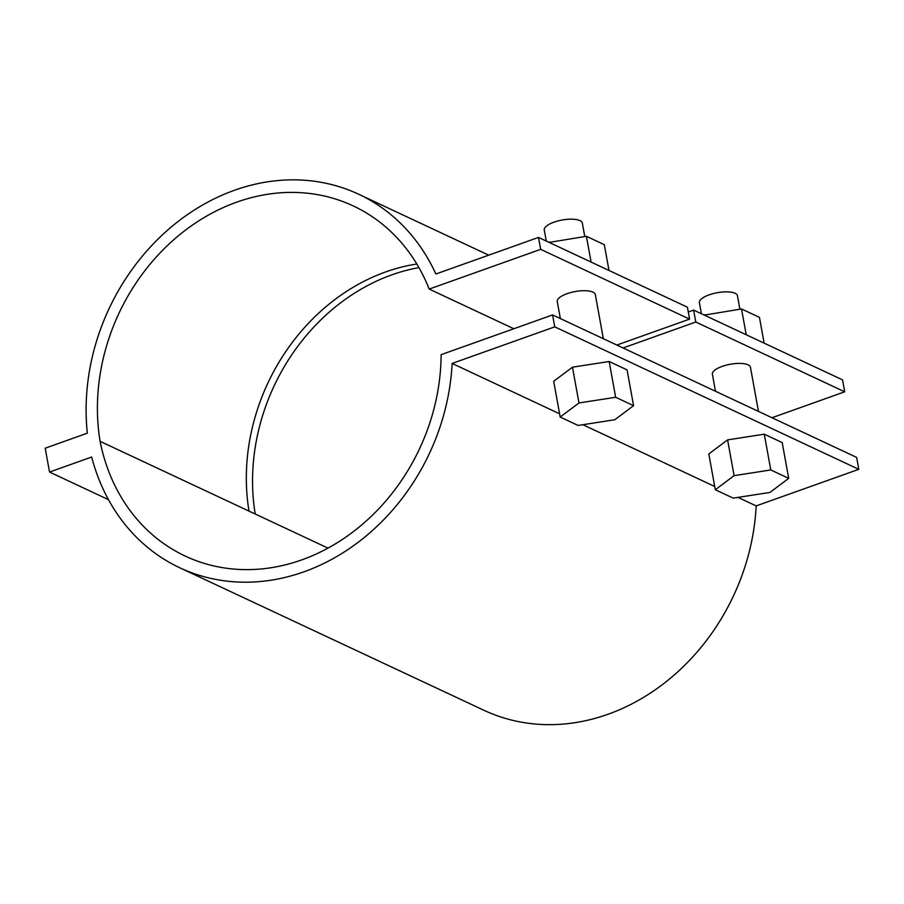 <?xml version="1.0" encoding="UTF-8"?>
<svg xmlns="http://www.w3.org/2000/svg" width="904" height="904" viewBox="0 0 904 904"><rect width="100%" height="100%" fill="white"/><g stroke="black" fill="none" stroke-linecap="round" stroke-linejoin="round"><path stroke-width="1.36" d="M704.272 315.101L741.529 308.976L759.45 317.372L764.129 343.147M746.218 334.751L741.529 308.976M704.973 315.428L704.837 314.671M715.482 391.262L712.386 374.222A19.346 6.61 -10.3 0 1 730.24 364.267A19.346 6.61 -10.3 0 1 750.456 367.306L758.467 411.399M739.901 309.236L737.449 295.755A19.346 6.61 169.7 0 0 717.234 292.715A19.346 6.61 169.7 0 0 699.391 302.671L701.402 313.744M769.925 492.443L733.223 498.127L715.313 489.742L734.093 475.651L770.784 469.956L788.706 478.352L769.925 492.443M715.313 489.742L708.815 453.966L727.596 439.875L764.287 434.191L782.197 442.576L788.706 478.352M764.287 434.191L770.784 469.956M727.596 439.875L734.093 475.651M609.002 270.454L604.313 244.69L586.402 236.294L549.146 242.408M549.847 242.735L549.711 241.989M591.092 262.058L586.402 236.294M560.186 417.049L553.689 381.273L572.469 367.193L578.967 402.969L560.186 417.049L578.097 425.445L614.788 419.75L633.568 405.67L615.658 397.274L578.967 402.969M572.469 367.193L609.16 361.498L615.658 397.274M609.16 361.498L627.071 369.894L633.568 405.67M560.356 318.57L557.259 301.541A19.346 6.61 -10.3 0 1 575.113 291.574A19.346 6.61 -10.3 0 1 595.329 294.614L603.341 338.706M546.276 241.063L544.264 229.989A19.346 6.61 -10.3 0 1 562.107 220.034A19.346 6.61 -10.3 0 1 582.323 223.073L584.775 236.543M418.925 267.607A196.654 166.585 -64.9 0 0 255.222 514.014L249.007 511.11A196.654 166.585 115.1 0 1 416.823 264.024M688.294 312.004L693.628 310.106L695.786 322.027L623.071 347.961M616.867 345.046L689.582 319.123L687.424 307.202L538.49 237.424L435.875 274.002A209.547 177.512 -64.9 0 0 358.707 194.247A209.547 177.512 -64.9 0 0 167.489 230.26A209.547 177.512 -64.9 0 0 87.338 433.174L45.2 448.203L49.539 472.046L91.677 457.028A209.547 177.512 -64.9 0 0 179.806 567.791A209.547 177.512 -64.9 0 0 452.124 363.442L554.751 326.852L552.581 314.931L441.107 354.673A196.654 166.585 115.1 0 1 185.275 556.107A196.654 166.585 115.1 0 1 100.084 441.321A196.654 166.585 115.1 0 1 169.489 243.605A196.654 166.585 115.1 0 1 353.238 205.92A196.654 166.585 115.1 0 1 429.185 289.088L540.66 249.346L538.49 237.424M108.48 499.663L49.539 472.046M327.994 548.118L255.222 514.014M693.628 310.106L842.551 379.883L844.709 391.805L771.993 417.738M844.709 391.805L695.786 322.027M552.581 314.931L856.63 457.39L858.8 469.323L756.173 505.901A209.547 177.512 115.1 0 1 483.855 710.25L179.806 567.791M689.582 319.123L540.66 249.346M513.822 328.74L429.185 289.088M249.007 511.11L100.084 441.321M858.8 469.323L554.751 326.852M756.173 505.901L738.003 497.392M714.725 486.488L582.877 424.699M559.599 413.795L452.124 363.442M488.725 255.165L358.707 194.247"/></g></svg>
